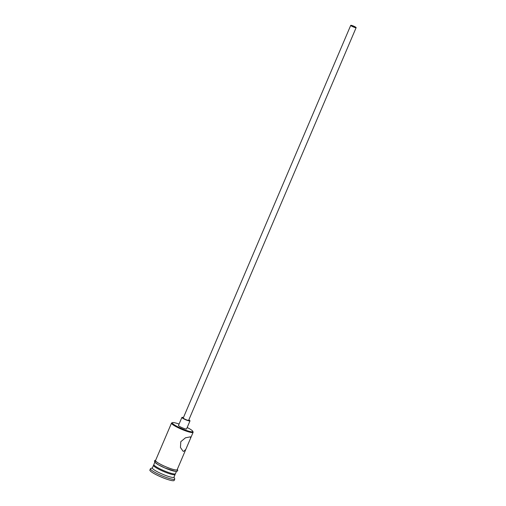 <?xml version="1.0" encoding="UTF-8"?>
<svg xmlns="http://www.w3.org/2000/svg" width="506" height="506" viewBox="0 0 506 506"><rect width="100%" height="100%" fill="white"/><g stroke="black" fill="none" stroke-linecap="round" stroke-linejoin="round"><path stroke-width="0.76" d="M179.073 424.053A11.157 1.651 23.1 0 0 173.615 422.58A11.157 1.651 23.1 0 0 172.483 422.624A11.157 1.651 23.1 0 0 178.839 427.311A11.157 1.651 23.1 0 0 191.445 431.776A11.157 1.651 23.1 0 0 192.773 431.276A11.157 1.651 23.1 0 0 187.176 427.513M192.773 431.276L193.09 432.029A11.746 1.733 -156.9 0 1 193.109 432.32A11.746 1.733 -156.9 0 1 191.685 432.548A11.746 1.733 -156.9 0 1 179.181 428.215A11.746 1.733 -156.9 0 1 171.502 423.105A11.746 1.733 -156.9 0 1 171.724 422.915L172.483 422.624M351.67 25.604A2.201 0.323 23.1 0 0 351.404 25.648A2.201 0.323 23.1 0 0 352.846 26.603A2.201 0.323 23.1 0 0 355.187 27.419A2.201 0.323 23.1 0 0 355.452 27.375A2.201 0.323 23.1 0 0 354.017 26.413A2.201 0.323 23.1 0 0 351.67 25.604M355.775 27.716A2.935 0.436 23.1 0 0 356.129 27.659A2.935 0.436 23.1 0 0 354.213 26.382A2.935 0.436 23.1 0 0 351.082 25.3A2.935 0.436 23.1 0 0 350.728 25.357A2.935 0.436 23.1 0 0 352.65 26.635A2.935 0.436 23.1 0 0 355.775 27.716M350.728 25.357L183.248 418.013A2.935 0.436 23.1 0 0 185.171 419.291A2.935 0.436 23.1 0 0 188.295 420.372A2.935 0.436 23.1 0 0 188.649 420.315L356.129 27.659M183.438 417.564A4.402 0.651 23.1 0 0 182.432 417.349A4.402 0.651 23.1 0 0 181.901 417.437A4.402 0.651 23.1 0 0 184.779 419.354A4.402 0.651 23.1 0 0 189.465 420.979A4.402 0.651 23.1 0 0 190.003 420.891A4.402 0.651 23.1 0 0 188.839 419.866M181.901 417.437L178.479 425.451A4.402 0.651 23.1 0 0 181.363 427.368A4.402 0.651 23.1 0 0 186.05 428.993A4.402 0.651 23.1 0 0 186.581 428.905L190.003 420.891M185.81 449.423L190.604 438.19L190.427 436.83L185.455 437.81L180.8 441.694L180.446 447.481L183.027 451.181L183.653 451.384L185.81 449.423L177.157 469.713A11.746 1.733 -156.9 0 1 175.734 469.947A11.746 1.733 -156.9 0 1 163.229 465.615A11.746 1.733 -156.9 0 1 155.551 460.498L171.502 423.105M174.975 473.97L175.082 474.23A11.746 1.733 -156.9 0 1 175.108 474.52A11.746 1.733 -156.9 0 1 173.685 474.754A11.746 1.733 -156.9 0 1 161.18 470.422A11.746 1.733 -156.9 0 1 153.501 465.305A11.746 1.733 -156.9 0 1 153.723 465.122L153.988 465.014M175.108 474.52L173.963 477.196A11.746 1.733 -156.9 0 1 172.546 477.424A11.746 1.733 -156.9 0 1 160.041 473.091A11.746 1.733 -156.9 0 1 152.357 467.98L153.501 465.305M174.013 477.076L174.722 478.777A13.213 1.954 -156.9 0 1 174.747 479.106A13.213 1.954 -156.9 0 1 173.147 479.365A13.213 1.954 -156.9 0 1 159.08 474.489A13.213 1.954 -156.9 0 1 150.44 468.739A13.213 1.954 -156.9 0 1 150.693 468.524L152.407 467.86M176.423 471.44L175.449 473.724A11.746 1.733 -156.9 0 1 174.026 473.951A11.746 1.733 -156.9 0 1 161.522 469.619A11.746 1.733 -156.9 0 1 153.843 464.508L154.811 462.225M174.747 479.106L174.178 480.441A13.213 1.954 -156.9 0 1 172.578 480.7A13.213 1.954 -156.9 0 1 158.511 475.83A13.213 1.954 -156.9 0 1 149.871 470.074L150.44 468.739M155.658 460.245A11.891 1.758 23.1 0 0 162.375 465.229A11.891 1.758 23.1 0 0 175.854 470.004A11.891 1.758 23.1 0 0 177.264 469.46M175.285 471.339A11.891 1.758 -156.9 0 1 160.478 465.906A11.891 1.758 -156.9 0 1 156.107 461.523M193.109 432.32L190.604 438.19M155.715 460.112L154.45 460.827L154.798 462.206L158.296 464.742L165.038 468.044L175.487 471.402L177.404 471.099L177.758 470.264L177.321 469.328"/></g></svg>
